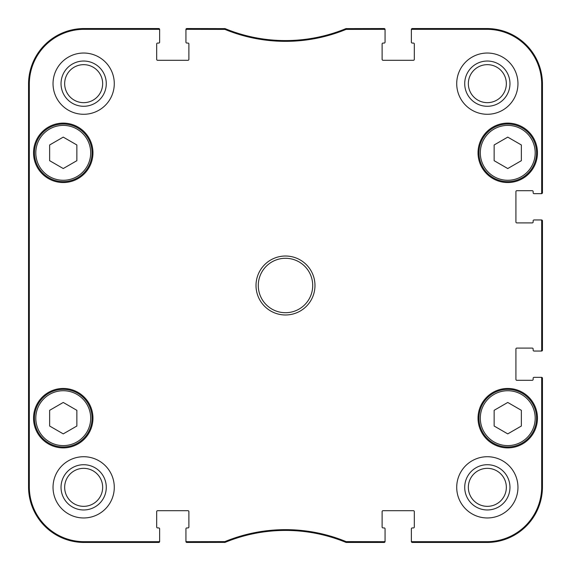 <?xml version="1.0" encoding="UTF-8"?>
<svg xmlns="http://www.w3.org/2000/svg" width="571" height="571" viewBox="0 0 571 571"><rect width="100%" height="100%" fill="white"/><g stroke="black" fill="none" stroke-linecap="round" stroke-linejoin="round"><path stroke-width="0.86" d="M76.857 410.313L76.857 426.03L63.245 433.881L49.641 426.03L49.641 410.313L63.245 402.455L76.857 410.313M34.446 418.172A28.8 28.8 0 0 0 77.649 443.11A28.8 28.8 0 0 0 77.649 393.226A28.8 28.8 0 0 0 34.446 418.172M521.359 410.313L521.359 426.03L507.755 433.881L494.143 426.03L494.143 410.313L507.755 402.455L521.359 410.313M478.948 418.172A28.8 28.8 0 0 0 522.151 443.11A28.8 28.8 0 0 0 522.151 393.226A28.8 28.8 0 0 0 478.948 418.172M28.893 308.433L28.9 262.517M346.083 541.608L346.276 542.45L384.155 542.45A0.906 0.906 90 0 0 385.061 541.544L385.061 540.773A0.906 0.906 90 0 1 384.155 541.679L346.083 541.608A159.523 159.523 0 0 0 224.917 541.608L186.845 541.679A0.906 0.906 90 0 1 185.939 540.773L185.939 541.544A0.906 0.906 90 0 0 186.845 542.45L225.067 542.379A158.752 158.752 0 0 1 345.933 542.379L346.426 541.679M384.155 542.45A0.906 0.906 90 0 0 385.061 541.544A0.906 0.906 90 0 1 384.155 542.45L384.155 541.679M412.276 542.45A0.906 0.906 90 0 1 411.37 541.544A0.906 0.906 90 0 0 412.276 542.45L486.885 542.45A55.565 55.565 0 0 0 542.45 486.885L542.45 378.259A0.906 0.906 0 0 0 541.544 377.345L540.773 377.345A0.906 0.906 0 0 1 541.679 378.259L541.679 486.885A54.795 54.795 0 0 1 486.885 541.679L412.276 541.679A0.906 0.906 90 0 1 411.37 540.773L411.37 541.544A0.906 0.906 90 0 0 412.276 542.45L412.276 541.679M542.45 378.259A0.906 0.906 0 0 0 541.544 377.345A0.906 0.906 0 0 1 542.45 378.259L541.679 378.259M542.45 350.137A0.906 0.906 0 0 1 541.544 351.044A0.906 0.906 0 0 0 542.45 350.137L542.45 220.863A0.906 0.906 0 0 0 541.544 219.956L540.773 219.956A0.906 0.906 0 0 1 541.679 220.863L541.679 350.137A0.906 0.906 0 0 1 540.773 351.044L541.544 351.044A0.906 0.906 0 0 0 542.45 350.137L541.679 350.137M542.45 220.863A0.906 0.906 0 0 0 541.544 219.956A0.906 0.906 0 0 1 542.45 220.863L541.679 220.863M542.45 192.741A0.906 0.906 -0 0 1 541.544 193.655A0.906 0.906 -0 0 0 542.45 192.741L542.45 84.115A55.565 55.565 0 0 0 486.885 28.55L412.276 28.55A0.906 0.906 -90 0 0 411.37 29.456L411.37 30.227A0.906 0.906 -90 0 1 412.276 29.321L486.885 29.321A54.795 54.795 0 0 1 541.679 84.115L541.679 192.741A0.906 0.906 -0 0 1 540.773 193.655L541.544 193.655A0.906 0.906 -0 0 0 542.45 192.741L541.679 192.741M412.276 28.55A0.906 0.906 -90 0 0 411.37 29.456A0.906 0.906 -90 0 1 412.276 28.55L412.276 29.321M384.155 28.55A0.906 0.906 -90 0 1 385.061 29.456A0.906 0.906 -90 0 0 384.155 28.55L345.933 28.621A158.752 158.752 0 0 1 225.067 28.621L186.845 28.55A0.906 0.906 -90 0 0 185.939 29.456L185.939 30.227A0.906 0.906 -90 0 1 186.845 29.321L224.917 29.392A159.523 159.523 0 0 0 346.083 29.392L384.155 29.321A0.906 0.906 -90 0 1 385.061 30.227L385.061 29.456A0.906 0.906 -90 0 0 384.155 28.55L384.155 29.321M346.426 29.321L346.276 28.55L346.083 29.392M224.917 29.392L224.724 28.55L224.574 29.321M186.845 28.55A0.906 0.906 -90 0 0 185.939 29.456A0.906 0.906 -90 0 1 186.845 28.55L186.845 29.321M158.724 28.55A0.906 0.906 -90 0 1 159.63 29.456A0.906 0.906 -90 0 0 158.724 28.55L84.115 28.55A55.565 55.565 0 0 0 28.55 84.115L28.55 486.885A55.565 55.565 0 0 0 84.115 542.45L158.724 542.45A0.906 0.906 90 0 0 159.63 541.544L159.63 540.773A0.906 0.906 90 0 1 158.724 541.679L84.115 541.679A54.795 54.795 0 0 1 29.321 486.885L29.321 84.115A54.795 54.795 0 0 1 84.115 29.321L158.724 29.321A0.906 0.906 -90 0 1 159.63 30.227L159.63 29.456A0.906 0.906 -90 0 0 158.724 28.55L158.724 29.321M158.724 542.45A0.906 0.906 90 0 0 159.63 541.544A0.906 0.906 90 0 1 158.724 542.45L158.724 541.679M186.845 542.45A0.906 0.906 90 0 1 185.939 541.544A0.906 0.906 90 0 0 186.845 542.45L186.845 541.679M224.574 541.679L224.724 542.45L224.917 541.608M28.835 203.854L28.835 158.502L29.035 203.854M28.835 412.498L28.835 367.146L29.035 412.498M28.714 285.5L28.921 308.597L28.921 262.432L28.714 285.5M61.033 83.659A22.626 22.626 0 0 0 94.972 103.251A22.626 22.626 0 0 0 94.972 64.066A22.626 22.626 0 0 0 61.033 83.659M64.666 83.659A18.993 18.993 0 0 1 93.159 67.207A18.993 18.993 0 0 1 93.159 100.111A18.993 18.993 0 0 1 64.666 83.659M61.033 487.341A22.626 22.626 0 0 0 94.972 506.934A22.626 22.626 0 0 0 94.972 467.749A22.626 22.626 0 0 0 61.033 487.341M64.666 487.341A18.993 18.993 0 0 1 93.159 470.889A18.993 18.993 0 0 1 93.159 503.793A18.993 18.993 0 0 1 64.666 487.341M464.715 487.341A22.626 22.626 0 0 0 498.654 506.934A22.626 22.626 0 0 0 498.654 467.749A22.626 22.626 0 0 0 464.715 487.341M468.348 487.341A18.993 18.993 0 0 1 496.841 470.889A18.993 18.993 0 0 1 496.841 503.793A18.993 18.993 0 0 1 468.348 487.341M464.715 83.659A22.626 22.626 0 0 0 498.654 103.251A22.626 22.626 0 0 0 498.654 64.066A22.626 22.626 0 0 0 464.715 83.659M468.348 83.659A18.993 18.993 0 0 1 496.841 67.207A18.993 18.993 0 0 1 496.841 100.111A18.993 18.993 0 0 1 468.348 83.659M114.279 487.341A30.613 30.613 0 0 1 68.349 513.857A30.613 30.613 0 0 1 68.349 460.826A30.613 30.613 0 0 1 114.279 487.341M517.954 487.341A30.613 30.613 0 0 1 472.031 513.857A30.613 30.613 0 0 1 472.031 460.826A30.613 30.613 0 0 1 517.954 487.341M517.954 83.659A30.613 30.613 0 0 1 472.031 110.174A30.613 30.613 0 0 1 472.031 57.143A30.613 30.613 0 0 1 517.954 83.659M114.279 83.659A30.613 30.613 0 0 1 68.349 110.174A30.613 30.613 0 0 1 68.349 57.143A30.613 30.613 0 0 1 114.279 83.659M92.959 418.172A29.706 29.706 0 0 1 48.392 443.903A29.706 29.706 0 0 1 48.392 392.441A29.706 29.706 0 0 1 92.959 418.172M537.461 418.172A29.706 29.706 0 0 1 492.894 443.903A29.706 29.706 0 0 1 492.894 392.441A29.706 29.706 0 0 1 537.461 418.172M537.461 152.828A29.706 29.706 0 0 1 492.894 178.559A29.706 29.706 0 0 1 492.894 127.097A29.706 29.706 0 0 1 537.461 152.828M92.959 152.828A29.706 29.706 0 0 1 48.392 178.559A29.706 29.706 0 0 1 48.392 127.097A29.706 29.706 0 0 1 92.959 152.828M258.285 285.5A27.215 27.215 0 0 1 299.104 261.932A27.215 27.215 0 0 1 299.104 309.068A27.215 27.215 0 0 1 258.285 285.5M256.015 285.5A29.485 29.485 0 0 0 300.239 311.031A29.485 29.485 0 0 0 300.239 259.969A29.485 29.485 0 0 0 256.015 285.5M385.061 540.773L385.061 528.846A0.906 0.906 0 0 0 384.155 527.932L383.02 527.932A0.906 0.906 0 0 1 382.113 527.026L382.113 511.609A0.906 0.906 0 0 1 383.02 510.702L413.411 510.702A0.906 0.906 0 0 1 414.318 511.609L414.318 527.026A0.906 0.906 0 0 1 413.411 527.932L412.276 527.932A0.906 0.906 0 0 0 411.37 528.846L411.37 540.773M540.773 377.345L534.056 377.345A0.906 0.906 0 0 0 533.15 378.259L533.15 379.387A0.906 0.906 0 0 1 532.243 380.3L516.826 380.3A0.906 0.906 0 0 1 515.913 379.387L515.913 349.002A0.906 0.906 0 0 1 516.826 348.096L532.243 348.096A0.906 0.906 0 0 1 533.15 349.002L533.15 350.137A0.906 0.906 0 0 0 534.056 351.044L540.773 351.044M540.773 219.956L534.056 219.956A0.906 0.906 0 0 0 533.15 220.863L533.15 221.998A0.906 0.906 0 0 1 532.243 222.904L516.826 222.904A0.906 0.906 0 0 1 515.913 221.998L515.913 191.613A0.906 0.906 0 0 1 516.826 190.7L532.243 190.7A0.906 0.906 0 0 1 533.15 191.613L533.15 192.741A0.906 0.906 0 0 0 534.056 193.655L540.773 193.655M411.37 30.227L411.37 42.154A0.906 0.906 0 0 0 412.276 43.068L413.411 43.068A0.906 0.906 0 0 1 414.318 43.974L414.318 59.391A0.906 0.906 0 0 1 413.411 60.298L383.02 60.298A0.906 0.906 0 0 1 382.113 59.391L382.113 43.974A0.906 0.906 0 0 1 383.02 43.068L384.155 43.068A0.906 0.906 0 0 0 385.061 42.154L385.061 30.227M185.939 30.227L185.939 42.154A0.906 0.906 0 0 0 186.845 43.068L187.98 43.068A0.906 0.906 0 0 1 188.887 43.974L188.887 59.391A0.906 0.906 0 0 1 187.98 60.298L157.589 60.298A0.906 0.906 0 0 1 156.682 59.391L156.682 43.974A0.906 0.906 0 0 1 157.589 43.068L158.724 43.068A0.906 0.906 0 0 0 159.63 42.154L159.63 30.227M159.63 540.773L159.63 528.846A0.906 0.906 0 0 0 158.724 527.932L157.589 527.932A0.906 0.906 0 0 1 156.682 527.026L156.682 511.609A0.906 0.906 0 0 1 157.589 510.702L187.98 510.702A0.906 0.906 0 0 1 188.887 511.609L188.887 527.026A0.906 0.906 0 0 1 187.98 527.932L186.845 527.932A0.906 0.906 0 0 0 185.939 528.846L185.939 540.773M521.359 144.97L521.359 160.687L507.755 168.545L494.143 160.687L494.143 144.97L507.755 137.119L521.359 144.97M478.948 152.828A28.8 28.8 0 0 0 522.151 177.774A28.8 28.8 0 0 0 522.151 127.89A28.8 28.8 0 0 0 478.948 152.828A28.8 28.8 0 0 0 522.151 177.774A28.8 28.8 0 0 0 522.151 127.89A28.8 28.8 0 0 0 478.948 152.828M76.857 144.97L76.857 160.687L63.245 168.545L49.641 160.687L49.641 144.97L63.245 137.119L76.857 144.97M34.446 152.828A28.8 28.8 0 0 0 77.649 177.774A28.8 28.8 0 0 0 77.649 127.89A28.8 28.8 0 0 0 34.446 152.828A28.8 28.8 0 0 0 77.649 177.774A28.8 28.8 0 0 0 77.649 127.89A28.8 28.8 0 0 0 34.446 152.828M35.809 418.172A27.444 27.444 0 0 1 76.971 394.404A27.444 27.444 0 0 1 76.971 441.933A27.444 27.444 0 0 1 35.809 418.172M480.311 418.172A27.444 27.444 0 0 1 521.473 394.404A27.444 27.444 0 0 1 521.473 441.933A27.444 27.444 0 0 1 480.311 418.172M28.55 84.115L29.321 84.115M28.55 486.885L29.321 486.885M542.45 486.885L541.679 486.885M542.45 84.115L541.679 84.115M84.115 542.45L84.115 541.679M486.885 28.55L486.885 29.321M84.115 28.55L84.115 29.321M486.885 542.45L486.885 541.679M480.311 152.828A27.444 27.444 0 0 1 521.473 129.067A27.444 27.444 0 0 1 521.473 176.596A27.444 27.444 0 0 1 480.311 152.828M35.809 152.828A27.444 27.444 0 0 1 76.971 129.067A27.444 27.444 0 0 1 76.971 176.596A27.444 27.444 0 0 1 35.809 152.828"/></g></svg>
